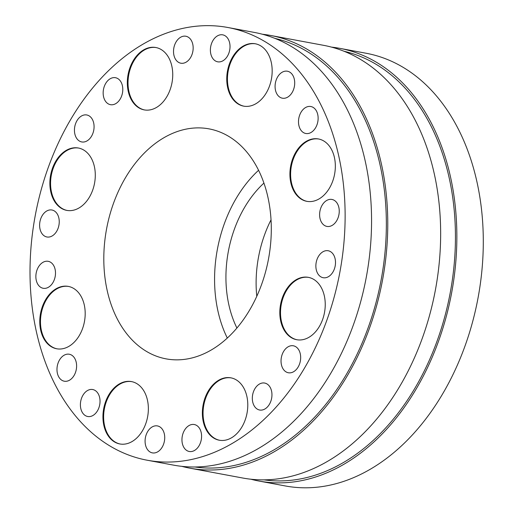 <?xml version="1.0" encoding="UTF-8"?>
<svg xmlns="http://www.w3.org/2000/svg" width="513" height="513" viewBox="0 0 513 513"><rect width="100%" height="100%" fill="white"/><g stroke="black" fill="none" stroke-linecap="round" stroke-linejoin="round"><path stroke-width="0.77" d="M262.348 34.236A220.09 154.926 100.6 0 1 270.505 35.442A220.09 154.926 100.6 0 1 382.506 280.181A220.09 154.926 100.6 0 1 189.893 468.177A220.09 154.926 100.6 0 1 181.852 466.362M270.505 35.442L323.395 45.291A220.09 154.926 100.6 0 1 435.39 290.031A220.09 154.926 100.6 0 1 242.777 478.026L189.893 468.177M331.436 47.106A220.09 154.926 100.6 0 1 339.593 48.312L366.038 53.237A220.09 154.926 100.6 0 1 478.033 297.976A220.09 154.926 100.6 0 1 285.427 485.971L258.982 481.047A220.09 154.926 100.6 0 1 250.934 479.232M339.593 48.312A220.09 154.926 100.6 0 1 451.594 293.051A220.09 154.926 100.6 0 1 258.982 481.047M227.862 27.497L254.307 32.422A220.09 154.926 100.6 0 1 366.301 277.161A220.09 154.926 100.6 0 1 173.695 465.156L147.25 460.232A220.09 154.926 100.6 0 1 30.03 275.334A220.09 154.926 100.6 0 1 142.281 44.593A220.09 154.926 100.6 0 1 227.862 27.497A220.09 154.926 100.6 0 1 339.863 272.236A220.09 154.926 100.6 0 1 147.25 460.232M41.027 287.498A13.716 9.657 100.6 0 1 36.551 271.46A13.716 9.657 100.6 0 1 48.196 261.316A13.716 9.657 100.6 0 1 55.173 276.565A13.716 9.657 100.6 0 1 43.169 288.28A13.716 9.657 100.6 0 1 41.027 287.498M44.772 236.198A13.716 9.657 100.6 0 1 40.296 220.154A13.716 9.657 100.6 0 1 51.941 210.009A13.716 9.657 100.6 0 1 58.918 225.265A13.716 9.657 100.6 0 1 46.914 236.98A13.716 9.657 100.6 0 1 44.772 236.198M74.853 133.996A13.716 9.657 100.6 0 1 77.2 120.324A13.716 9.657 100.6 0 1 86.768 114.97A13.716 9.657 100.6 0 1 93.751 130.225A13.716 9.657 100.6 0 1 81.747 141.941A13.716 9.657 100.6 0 1 74.853 133.996M103.568 96.739A13.716 9.657 100.6 0 1 105.915 83.068A13.716 9.657 100.6 0 1 115.483 77.713A13.716 9.657 100.6 0 1 122.466 92.962A13.716 9.657 100.6 0 1 110.462 104.678A13.716 9.657 100.6 0 1 103.568 96.739M174.696 44.855A13.716 9.657 100.6 0 1 185.853 36.237A13.716 9.657 100.6 0 1 192.837 51.486A13.716 9.657 100.6 0 1 180.833 63.202A13.716 9.657 100.6 0 1 174.696 44.855M211.561 43.464A13.716 9.657 100.6 0 1 222.719 34.846A13.716 9.657 100.6 0 1 229.696 50.094A13.716 9.657 100.6 0 1 217.692 61.81A13.716 9.657 100.6 0 1 211.561 43.464M282.073 72.288A13.716 9.657 100.6 0 1 287.408 71.224A13.716 9.657 100.6 0 1 294.385 86.479A13.716 9.657 100.6 0 1 282.387 98.195A13.716 9.657 100.6 0 1 275.077 86.671A13.716 9.657 100.6 0 1 282.073 72.288M305.491 107.583A13.716 9.657 100.6 0 1 310.827 106.518A13.716 9.657 100.6 0 1 317.803 121.773A13.716 9.657 100.6 0 1 305.806 133.489A13.716 9.657 100.6 0 1 298.495 121.966A13.716 9.657 100.6 0 1 305.491 107.583M334.085 200.23A13.716 9.657 100.6 0 1 338.561 216.268A13.716 9.657 100.6 0 1 326.916 226.413A13.716 9.657 100.6 0 1 319.939 211.164A13.716 9.657 100.6 0 1 331.937 199.448A13.716 9.657 100.6 0 1 334.085 200.23M330.34 251.537A13.716 9.657 100.6 0 1 334.816 267.574A13.716 9.657 100.6 0 1 323.171 277.719A13.716 9.657 100.6 0 1 316.194 262.464A13.716 9.657 100.6 0 1 328.198 250.748A13.716 9.657 100.6 0 1 330.34 251.537M300.259 353.733A13.716 9.657 100.6 0 1 297.906 367.404A13.716 9.657 100.6 0 1 288.338 372.759A13.716 9.657 100.6 0 1 281.361 357.503A13.716 9.657 100.6 0 1 293.365 345.788A13.716 9.657 100.6 0 1 300.259 353.733M271.544 390.989A13.716 9.657 100.6 0 1 269.19 404.661A13.716 9.657 100.6 0 1 259.629 410.015A13.716 9.657 100.6 0 1 252.646 394.766A13.716 9.657 100.6 0 1 264.65 383.051A13.716 9.657 100.6 0 1 271.544 390.989M200.41 442.873A13.716 9.657 100.6 0 1 189.252 451.491A13.716 9.657 100.6 0 1 182.275 436.242A13.716 9.657 100.6 0 1 194.28 424.527A13.716 9.657 100.6 0 1 200.41 442.873M163.551 444.264A13.716 9.657 100.6 0 1 152.393 452.883A13.716 9.657 100.6 0 1 145.41 437.634A13.716 9.657 100.6 0 1 157.414 425.918A13.716 9.657 100.6 0 1 163.551 444.264M131.803 381.659A31.723 22.335 -79.4 0 0 105.152 405.424A31.723 22.335 -79.4 0 0 115.572 442.283A31.723 22.335 -79.4 0 0 120.183 444.027M114.88 442.155A31.723 22.335 100.6 0 1 104.53 405.058A31.723 22.335 100.6 0 1 131.456 381.589A31.723 22.335 100.6 0 1 147.603 416.87A31.723 22.335 100.6 0 1 119.837 443.963A31.723 22.335 100.6 0 1 114.88 442.155M68.639 286.459A31.723 22.335 -79.4 0 0 46.734 299.105A31.723 22.335 -79.4 0 0 41.425 330.532A31.723 22.335 -79.4 0 0 57.02 348.827M40.732 330.404A31.723 22.335 100.6 0 1 46.164 298.778A31.723 22.335 100.6 0 1 68.293 286.395A31.723 22.335 100.6 0 1 84.433 321.67A31.723 22.335 100.6 0 1 56.674 348.769A31.723 22.335 100.6 0 1 40.732 330.404M78.739 148.084A31.723 22.335 -79.4 0 0 53.281 168.084A31.723 22.335 -79.4 0 0 67.12 210.452M52.589 167.956A31.723 22.335 100.6 0 1 78.393 148.013A31.723 22.335 100.6 0 1 94.533 183.295A31.723 22.335 100.6 0 1 66.773 210.388A31.723 22.335 100.6 0 1 52.589 167.956M156.189 47.581A31.723 22.335 -79.4 0 0 144.198 50.107A31.723 22.335 -79.4 0 0 128.013 83.119A31.723 22.335 -79.4 0 0 144.57 109.949M143.505 49.979A31.723 22.335 100.6 0 1 155.843 47.517A31.723 22.335 100.6 0 1 171.983 82.792A31.723 22.335 100.6 0 1 144.224 109.891A31.723 22.335 100.6 0 1 127.327 83.241A31.723 22.335 100.6 0 1 143.505 49.979M255.615 43.829A31.723 22.335 -79.4 0 0 228.202 70.993A31.723 22.335 -79.4 0 0 243.996 106.197M260.226 45.574A31.723 22.335 100.6 0 1 270.582 82.67A31.723 22.335 100.6 0 1 243.649 106.14A31.723 22.335 100.6 0 1 227.509 70.858A31.723 22.335 100.6 0 1 255.269 43.765A31.723 22.335 100.6 0 1 260.226 45.574M318.785 139.029A31.723 22.335 -79.4 0 0 291.365 166.186A31.723 22.335 -79.4 0 0 307.165 201.397M334.38 157.324A31.723 22.335 100.6 0 1 328.948 188.951A31.723 22.335 100.6 0 1 306.819 201.333A31.723 22.335 100.6 0 1 290.672 166.058A31.723 22.335 100.6 0 1 318.438 138.959A31.723 22.335 100.6 0 1 334.38 157.324M308.685 277.405A31.723 22.335 -79.4 0 0 281.265 304.568A31.723 22.335 -79.4 0 0 297.065 339.773M322.523 319.772A31.723 22.335 100.6 0 1 296.719 339.715A31.723 22.335 100.6 0 1 280.573 304.433A31.723 22.335 100.6 0 1 308.339 277.341A31.723 22.335 100.6 0 1 322.523 319.772M236.916 328.044A101.125 71.179 100.6 0 1 263.913 183.103M256.782 296.322A101.125 71.179 100.6 0 1 271.024 219.853M211.619 349.783A116.983 82.349 100.6 0 1 166.129 358.869A116.983 82.349 100.6 0 1 106.601 228.785A116.983 82.349 100.6 0 1 208.977 128.859A116.983 82.349 100.6 0 1 271.287 227.137A116.983 82.349 100.6 0 1 211.619 349.783M93.033 415.44A13.716 9.657 100.6 0 1 87.704 416.505A13.716 9.657 100.6 0 1 80.721 401.249A13.716 9.657 100.6 0 1 92.725 389.534A13.716 9.657 100.6 0 1 100.029 401.057A13.716 9.657 100.6 0 1 93.033 415.44M69.614 380.146A13.716 9.657 100.6 0 1 64.285 381.21A13.716 9.657 100.6 0 1 57.302 365.955A13.716 9.657 100.6 0 1 69.306 354.239A13.716 9.657 100.6 0 1 76.61 365.763A13.716 9.657 100.6 0 1 69.614 380.146M231.607 437.749A31.723 22.335 100.6 0 1 219.269 440.218A31.723 22.335 100.6 0 1 203.122 404.937A31.723 22.335 100.6 0 1 230.888 377.837A31.723 22.335 100.6 0 1 247.785 404.494A31.723 22.335 100.6 0 1 231.607 437.749M231.235 377.908A31.723 22.335 -79.4 0 0 203.815 405.065A31.723 22.335 -79.4 0 0 219.615 440.276M258.565 170.297A116.983 82.349 -79.4 0 0 227.31 338.067M274.865 38.379A218.108 153.528 100.6 0 1 381.133 279.925A218.108 153.528 100.6 0 1 195.017 467.003M343.954 51.249A218.108 153.528 100.6 0 1 450.222 292.795A218.108 153.528 100.6 0 1 264.105 479.873"/></g></svg>
